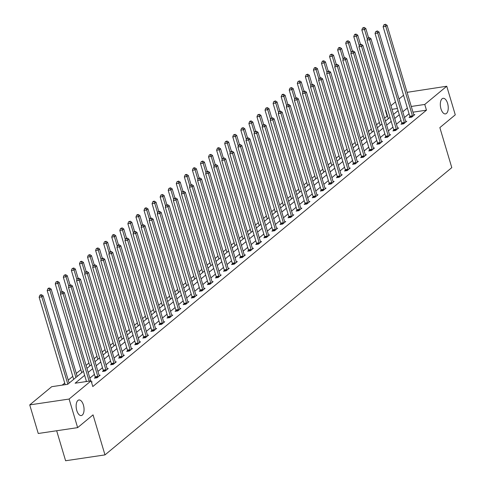 <?xml version="1.0" encoding="UTF-8"?>
<svg xmlns="http://www.w3.org/2000/svg" width="485" height="485" viewBox="0 0 485 485"><rect width="100%" height="100%" fill="white"/><g stroke="black" fill="none" stroke-linecap="round" stroke-linejoin="round"><path stroke-width="0.73" d="M440.974 108.852A7.881 3.831 -98.5 0 1 443.126 98.316A7.881 3.831 -98.5 0 1 447.594 103.372A7.881 3.831 -98.5 0 1 445.442 113.908A7.881 3.831 -98.5 0 1 440.974 108.852M76.788 410.51A7.881 3.831 -98.5 0 1 78.94 399.973A7.881 3.831 -98.5 0 1 83.408 405.03A7.881 3.831 -98.5 0 1 81.256 415.566A7.881 3.831 -98.5 0 1 76.788 410.51M56.66 430.753L65.602 460.75L104.978 454.9L451.79 167.628L439.859 127.603L455.269 114.836L446.746 86.245L424.763 104.451L411.274 106.457M104.978 454.9L93.047 414.869L77.636 427.637L38.254 433.487L29.73 404.896L51.713 386.69L67.676 384.32L83.432 371.267M387.491 115.963L384.569 118.11M379.355 122.432L376.499 124.797M371.286 129.113L368.436 131.477M363.223 135.794L360.367 138.158M355.153 142.481L352.298 144.845M347.084 149.162L344.229 151.526M339.015 155.843L336.166 158.207M330.952 162.523L328.096 164.888M322.883 169.21L320.027 171.575M314.813 175.891L311.958 178.256M306.744 182.572L303.895 184.937M298.681 189.259L295.826 191.623M290.612 195.94L287.757 198.304M282.543 202.621L279.687 204.985M274.474 209.302L271.618 211.666M266.41 215.989L263.555 218.353M258.341 222.67L255.486 225.034M250.272 229.35L247.417 231.715M242.203 236.037L239.347 238.402M234.14 242.718L231.284 245.083M226.071 249.399L223.215 251.763M218.001 256.08L215.146 258.444M209.932 262.767L207.077 265.131M201.869 269.448L199.014 271.812M193.8 276.129L190.944 278.493M185.731 282.816L182.875 285.18M177.662 289.496L174.806 291.861M169.592 296.177L166.743 298.542M161.529 302.858L158.674 305.223M153.46 309.545L150.605 311.91M145.391 316.226L142.535 318.59M137.322 322.907L134.472 325.271M129.259 329.594L126.403 331.958M121.189 336.275L118.334 338.639M113.12 342.956L110.265 345.32M105.051 349.637L102.196 352.001M96.988 356.323L94.132 358.688M88.919 363.004L86.063 365.369M80.85 369.685L76.303 373.45M72.78 376.372L68.233 380.137M64.717 383.053L62.201 385.132M387.091 116.024L385.387 110.307L385.72 110.028M390.934 105.712L395.481 101.947M398.997 99.031L403.544 95.266M407.067 92.344L446.746 86.245M84.645 375.329L75.126 383.211L91.089 380.84L92.799 386.557L426.467 110.174L412.978 112.174M409.055 113.745L404.508 117.509M400.986 120.425L396.439 124.19M392.923 127.112L388.376 130.877M384.854 133.793L380.307 137.558M376.784 140.474L372.237 144.239M368.715 147.155L364.168 150.926M360.652 153.842L356.105 157.607M352.583 160.523L348.036 164.288M344.514 167.204L339.967 170.969M336.445 173.891L331.898 177.655M328.381 180.572L323.834 184.336M320.312 187.252L315.765 191.017M312.243 193.933L307.696 197.704M304.174 200.62L299.627 204.385M296.105 207.301L291.564 211.066M288.041 213.982L283.495 217.747M279.972 220.663L275.425 224.434M271.903 227.35L267.356 231.115M263.834 234.031L259.293 237.795M255.771 240.712L251.224 244.482M247.702 247.398L243.155 251.163M239.632 254.079L235.086 257.844M231.563 260.76L227.016 264.525M223.5 267.441L218.953 271.212M215.431 274.128L210.884 277.893M207.362 280.809L202.815 284.574M199.293 287.49L194.746 291.261M191.229 294.177L186.683 297.942M183.16 300.858L178.613 304.622M175.091 307.538L170.544 311.303M167.022 314.219L162.475 317.99M158.959 320.906L154.412 324.671M150.89 327.587L146.343 331.352M142.82 334.268L138.273 338.039M134.751 340.955L130.204 344.72M126.688 347.636L122.141 351.401M118.619 354.317L114.072 358.082M110.55 360.998L106.003 364.768M102.48 367.685L97.934 371.449M94.411 374.365L89.87 378.13M86.348 381.046L85.615 381.653M91.544 382.35L92.114 381.877L91.429 381.98M95.254 377.469L94.417 378.161L97.079 377.766L100.183 375.196L99.098 375.354A1.231 0.6 81.5 0 0 99.261 375.748L99.346 375.887M103.323 370.782L102.487 371.48L105.148 371.086L108.246 368.515L107.167 368.673A1.231 0.6 81.5 0 0 107.33 369.061L107.409 369.206M111.392 364.102L110.55 364.793L113.211 364.399L116.315 361.828L115.236 361.992A1.231 0.6 81.5 0 0 115.4 362.38L115.478 362.525M119.455 357.421L118.619 358.112L121.28 357.718L124.384 355.147L123.305 355.311M127.525 350.74L126.688 351.431L129.35 351.037L132.453 348.466L131.368 348.624A1.231 0.6 81.5 0 0 131.532 349.018L131.617 349.158M135.594 344.053L134.757 344.75L137.419 344.35L140.517 341.779L139.438 341.943M143.663 337.372L142.826 338.063L145.482 337.669L148.586 335.099L147.507 335.262A1.231 0.6 81.5 0 0 147.67 335.65L147.749 335.796M151.726 330.691L150.89 331.382L153.551 330.988L156.655 328.418L155.576 328.575M159.795 324.004L158.959 324.701L161.62 324.307L164.724 321.737L163.645 321.894M167.865 317.323L167.028 318.021L169.689 317.62L172.793 315.05L171.708 315.214A1.231 0.6 81.5 0 0 171.872 315.602L171.951 315.747M175.934 310.642L175.097 311.334L177.752 310.94L180.856 308.369L179.777 308.533A1.231 0.6 81.5 0 0 179.941 308.921L180.02 309.06M183.997 303.962L183.16 304.653L185.822 304.259L188.926 301.688L187.847 301.846A1.231 0.6 81.5 0 0 188.01 302.24L188.089 302.379M192.066 297.275L191.229 297.972L193.891 297.572L196.995 295.001L195.916 295.165A1.231 0.6 81.5 0 0 196.073 295.553L196.158 295.698M200.135 290.594L199.299 291.285L201.96 290.891L205.064 288.32L203.979 288.484A1.231 0.6 81.5 0 0 204.143 288.872L204.221 289.018M208.204 283.913L207.368 284.604L210.023 284.21L213.127 281.639L212.048 281.797A1.231 0.6 81.5 0 0 212.212 282.191L212.291 282.331M216.268 277.226L215.431 277.923L218.092 277.529L221.196 274.959L220.117 275.116A1.231 0.6 81.5 0 0 220.281 275.504L220.36 275.65M224.337 270.545L223.5 271.242L226.162 270.842L229.266 268.272L228.186 268.435M232.406 263.864L231.569 264.555L234.231 264.161L237.335 261.591L236.25 261.754A1.231 0.6 81.5 0 0 236.413 262.142L236.498 262.282M240.475 257.183L239.638 257.875L242.3 257.48L245.398 254.91L244.319 255.068M248.538 250.496L247.702 251.194L250.363 250.793L253.467 248.223L252.388 248.387A1.231 0.6 81.5 0 0 252.552 248.775L252.63 248.92M256.607 243.816L255.771 244.507L258.432 244.113L261.536 241.542L260.457 241.706A1.231 0.6 81.5 0 0 260.621 242.094L260.7 242.239M264.677 237.135L263.84 237.826L266.501 237.432L269.605 234.861L268.52 235.019A1.231 0.6 81.5 0 0 268.684 235.413L268.769 235.552M272.746 230.448L271.909 231.145L274.571 230.751L277.669 228.18L276.589 228.338A1.231 0.6 81.5 0 0 276.753 228.726L276.832 228.871M280.815 223.767L279.972 224.464L282.634 224.064L285.738 221.493L284.659 221.657A1.231 0.6 81.5 0 0 284.822 222.045L284.901 222.191M288.878 217.086L288.041 217.777L290.703 217.383L293.807 214.813L292.728 214.976A1.231 0.6 81.5 0 0 292.892 215.364L292.97 215.504M296.947 210.405L296.111 211.096L298.772 210.702L301.876 208.132L300.791 208.289A1.231 0.6 81.5 0 0 300.955 208.683L301.039 208.823M305.017 203.718L304.18 204.415L306.841 204.015L309.939 201.445L308.86 201.608A1.231 0.6 81.5 0 0 309.024 201.996L309.103 202.142M313.086 197.037L312.249 197.728L314.904 197.334L318.008 194.764L316.929 194.928M321.149 190.356L320.312 191.048L322.974 190.654L326.078 188.083L324.998 188.241M329.218 183.669L328.381 184.367L331.043 183.973L334.147 181.402L333.062 181.56M337.287 176.989L336.451 177.686L339.112 177.286L342.216 174.715L341.131 174.879A1.231 0.6 81.5 0 0 341.294 175.267L341.373 175.412M345.356 170.308L344.52 170.999L347.175 170.605L350.279 168.034L349.2 168.198A1.231 0.6 81.5 0 0 349.364 168.586L349.442 168.725M353.419 163.627L352.583 164.318L355.244 163.924L358.348 161.353L357.269 161.511A1.231 0.6 81.5 0 0 357.433 161.905L357.512 162.045M361.489 156.94L360.652 157.637L363.313 157.237L366.417 154.666L365.338 154.83A1.231 0.6 81.5 0 0 365.496 155.218L365.581 155.364M369.558 150.259L368.721 150.95L371.383 150.556L374.487 147.986L373.401 148.149A1.231 0.6 81.5 0 0 373.565 148.537L373.644 148.683M377.627 143.578L376.79 144.269L379.446 143.875L382.55 141.305L381.471 141.462A1.231 0.6 81.5 0 0 381.634 141.856L381.713 141.996M385.69 136.891L384.854 137.588L387.515 137.194L390.619 134.624L389.54 134.781A1.231 0.6 81.5 0 0 389.704 135.176L389.782 135.315M393.759 130.21L392.923 130.908L395.584 130.507L398.688 127.937L397.609 128.101A1.231 0.6 81.5 0 0 397.767 128.489L397.852 128.634M401.829 123.529L400.992 124.221L403.653 123.827L406.757 121.256L405.672 121.42M409.898 116.849L409.061 117.54L411.723 117.146L414.82 114.575L413.741 114.733A1.231 0.6 81.5 0 0 413.905 115.127L413.984 115.266M77.636 427.637L69.112 399.046L29.73 404.896M426.467 110.174L424.763 104.451M91.089 380.84L69.112 399.046M407.351 108.028L402.805 111.792M399.282 114.709L394.735 118.473M391.213 121.389L386.672 125.154M383.15 128.076L378.603 131.841M375.081 134.757L370.534 138.522M367.012 141.438L362.465 145.203M358.942 148.119L354.396 151.89M350.879 154.806L346.332 158.571M342.81 161.487L338.263 165.252M334.741 168.168L330.194 171.933M326.672 174.855L322.125 178.619M318.609 181.535L314.062 185.3M310.539 188.216L305.993 191.981M302.47 194.897L297.923 198.668M294.401 201.584L289.854 205.349M286.338 208.265L281.791 212.03M278.269 214.946L273.722 218.711M270.2 221.633L265.653 225.398M262.13 228.314L257.583 232.079M254.067 234.995L249.52 238.759M245.998 241.675L241.451 245.446M237.929 248.362L233.382 252.127M229.86 255.043L225.313 258.808M221.79 261.724L217.25 265.489M213.727 268.411L209.18 272.176M205.658 275.092L201.111 278.857M197.589 281.773L193.042 285.538M189.52 288.454L184.973 292.225M181.457 295.141L176.91 298.906M173.387 301.822L168.841 305.586M165.318 308.502L160.771 312.267M157.249 315.189L152.702 318.954M149.186 321.87L144.639 325.635M141.117 328.551L136.57 332.316M133.048 335.232L128.501 339.003M124.978 341.919L120.432 345.684M116.915 348.6L112.368 352.365M108.846 355.281L104.299 359.046M100.777 361.968L96.23 365.732M92.708 368.649L88.161 372.413M397.439 108.513L392.007 109.319M385.787 110.247L385.387 110.307M86.954 368.351L91.501 364.587M95.018 361.671L99.564 357.906M103.087 354.99L107.634 351.219M111.156 348.303L115.703 344.538M119.225 341.622L123.772 337.857M127.288 334.941L131.835 331.176M135.357 328.254L139.904 324.489M143.427 321.573L147.974 317.808M151.496 314.892L156.043 311.127M159.565 308.211L164.106 304.441M167.628 301.524L172.175 297.76M175.697 294.844L180.244 291.079M183.766 288.163L188.313 284.398M191.836 281.476L196.376 277.711M199.899 274.795L204.446 271.03M207.968 268.114L212.515 264.349M216.037 261.433L220.584 257.662M224.106 254.746L228.653 250.981M232.169 248.065L236.716 244.301M240.239 241.385L244.786 237.62M248.308 234.698L252.855 230.933M256.377 228.017L260.924 224.252M264.44 221.336L268.987 217.571M272.509 214.655L277.056 210.884M280.579 207.968L285.125 204.203M288.648 201.287L293.195 197.522M296.711 194.606L301.258 190.841M304.78 187.919L309.327 184.154M312.849 181.238L317.396 177.474M320.918 174.558L325.465 170.793M328.988 167.877L333.528 164.106M337.051 161.19L341.598 157.425M345.12 154.509L349.667 150.744M353.189 147.828L357.736 144.063M361.258 141.147L365.799 137.376M369.321 134.46L373.868 130.695M377.391 127.779L381.938 124.014M385.46 121.098L390.007 117.328M393.529 114.411L398.076 110.647M89.149 381.125L63.074 293.674L64.372 292.6L90.695 380.901M86.488 381.525L60.419 294.068L63.074 293.674L62.225 291.982L62.741 291.552L61.158 292.14L62.225 291.982M61.158 292.14L60.419 294.068M64.372 292.6L62.741 291.552M69.125 383.12L43.086 295.765L41.789 296.838L39.127 297.232L65.202 384.684M40.94 295.147L41.455 294.716L40.388 294.874L39.873 295.304L40.94 295.147L41.789 296.838L67.833 384.193M41.455 294.716L43.086 295.765M39.127 297.232L39.873 295.304M97.915 377.069L97.897 376.881A1.231 0.6 81.5 0 0 97.806 376.421L71.143 286.987L72.435 285.92L99.098 375.348M95.309 378.027L95.236 377.275A1.231 0.6 81.5 0 0 95.145 376.815L68.482 287.387L71.143 286.987L70.289 285.301L70.81 284.871L69.228 285.459L70.289 285.301M69.228 285.459L68.482 287.387M72.435 285.92L70.81 284.871M105.985 370.388L105.96 370.194A1.231 0.6 81.5 0 0 105.875 369.74L79.213 280.306L80.504 279.233L107.167 368.667M103.378 371.346L103.305 370.595A1.231 0.6 81.5 0 0 103.214 370.134L76.551 280.7L79.213 280.306L78.358 278.614L78.873 278.19L77.297 278.778L78.358 278.614M77.297 278.778L76.551 280.7M80.504 279.233L78.873 278.19M77.194 376.439L51.149 289.084L49.858 290.151L47.197 290.551L73.671 379.355M49.003 288.466L49.525 288.035L48.458 288.193L47.942 288.623L49.003 288.466L49.858 290.151L75.902 377.506M49.525 288.035L51.149 289.084M47.197 290.551L47.942 288.623M61.983 291.667L59.218 282.397L57.927 283.47L55.266 283.864L81.741 372.668M57.072 281.779L57.588 281.355L56.011 281.937L57.072 281.779L57.927 283.47L60.795 293.085M57.588 281.355L59.218 282.397M55.266 283.864L56.011 281.937M114.048 363.708L114.03 363.514A1.231 0.6 81.5 0 0 113.939 363.059L87.282 273.625L88.573 272.552L115.236 361.986M111.447 364.665L111.368 363.908A1.231 0.6 81.5 0 0 111.283 363.453L84.62 274.019L87.282 273.625L86.427 271.933L86.942 271.509L85.36 272.091L86.427 271.933M85.36 272.091L84.62 274.019M88.573 272.552L86.942 271.509M122.117 357.027L122.099 356.833A1.231 0.6 81.5 0 0 122.008 356.372L95.345 266.944L96.642 265.871L123.299 355.305A1.231 0.6 81.5 0 0 123.469 355.699L123.548 355.838M119.516 357.978L119.437 357.227A1.231 0.6 81.5 0 0 119.346 356.766L92.69 267.338L95.345 266.944L94.496 265.253L95.011 264.822L93.429 265.41L94.496 265.253M93.429 265.41L92.69 267.338M96.642 265.871L95.011 264.822M130.186 350.34L130.168 350.146A1.231 0.6 81.5 0 0 130.077 349.691L103.414 260.257L104.711 259.19L131.368 348.618M127.579 351.298L127.506 350.546A1.231 0.6 81.5 0 0 127.416 350.085L100.753 260.657L103.414 260.257L102.559 258.572L103.081 258.141L101.498 258.729L102.559 258.572M101.498 258.729L100.753 260.657M104.711 259.19L103.081 258.141M70.052 284.986L67.288 275.716L65.996 276.789L63.335 277.184L89.81 365.987M65.142 275.098L65.657 274.668L64.075 275.256L65.142 275.098L65.996 276.789L68.864 286.405M65.657 274.668L67.288 275.716M63.335 277.184L64.075 275.256M78.115 278.299L75.357 269.036L74.059 270.103L71.404 270.503L97.873 359.306M73.211 268.417L73.726 267.987L72.144 268.575L73.211 268.417L74.059 270.103L76.927 279.724M73.726 267.987L75.357 269.036M71.404 270.503L72.144 268.575M86.184 271.618L83.42 262.349L82.129 263.422L79.467 263.816L105.942 352.625M81.274 261.73L81.795 261.306L80.728 261.463L80.213 261.894L81.274 261.73L82.129 263.422L84.996 273.043M81.795 261.306L83.42 262.349M79.467 263.816L80.213 261.894M94.254 264.937L91.489 255.668L90.198 256.741L87.536 257.135L114.011 345.938M89.343 255.049L89.858 254.625L88.282 255.207L89.343 255.049L90.198 256.741L93.065 266.356M89.858 254.625L91.489 255.668M87.536 257.135L88.282 255.207M102.323 258.256L99.558 248.987L98.267 250.06L95.606 250.454L122.081 339.257M97.412 248.368L97.928 247.938L96.345 248.526L97.412 248.368L98.267 250.06L101.135 259.675M97.928 247.938L99.558 248.987M95.606 250.454L96.345 248.526M110.386 251.569L107.628 242.306L106.33 243.373L103.675 243.773L130.144 332.577M105.481 241.688L105.997 241.257L104.414 241.845L105.481 241.688L106.33 243.373L109.198 252.994M105.997 241.257L107.628 242.306M103.675 243.773L104.414 241.845M118.455 244.889L115.691 235.619L114.399 236.692L111.738 237.086L138.213 325.89M113.545 235.001L114.066 234.576L112.999 234.734L112.484 235.158L113.545 235.001L114.399 236.692L117.267 246.307M114.066 234.576L115.691 235.619M111.738 237.086L112.484 235.158M126.524 238.208L123.76 228.938L122.469 230.011L119.807 230.405L146.282 319.209M121.614 228.32L122.129 227.889L120.553 228.477L121.614 228.32L122.469 230.011L125.336 239.626M122.129 227.889L123.76 228.938M119.807 230.405L120.553 228.477M134.594 231.521L131.829 222.257L130.538 223.324L127.876 223.724L154.351 312.528M129.683 221.639L130.198 221.208L128.616 221.797L129.683 221.639L130.538 223.324L133.405 232.945M130.198 221.208L131.829 222.257M127.876 223.724L128.616 221.797M142.657 224.84L139.898 215.57L138.601 216.643L135.945 217.037L162.414 305.847M137.752 214.952L138.267 214.528L137.2 214.685L136.685 215.116L137.752 214.952L138.601 216.643L141.468 226.265M138.267 214.528L139.898 215.57M135.945 217.037L136.685 215.116M150.726 218.159L147.967 208.889L146.67 209.963L144.009 210.357L170.484 299.16M145.815 208.271L146.337 207.847L145.27 208.004L144.754 208.429L145.815 208.271L146.67 209.963L149.538 219.578M146.337 207.847L147.967 208.889M144.009 210.357L144.754 208.429M158.795 211.478L156.031 202.209L154.739 203.282L152.078 203.676L178.553 292.479M153.884 201.59L154.406 201.16L153.339 201.317L152.823 201.748L153.884 201.59L154.739 203.282L157.607 212.897M154.406 201.16L156.031 202.209M152.078 203.676L152.823 201.748M166.864 204.791L164.1 195.528L162.808 196.595L160.147 196.995L186.622 285.798M161.954 194.909L162.469 194.479L160.887 195.067L161.954 194.909L162.808 196.595L165.676 206.216M162.469 194.479L164.1 195.528M160.147 196.995L160.887 195.067M174.933 198.11L172.169 188.841L170.878 189.914L168.216 190.308L194.685 279.111M170.023 188.222L170.538 187.798L168.956 188.38L170.023 188.222L170.878 189.914L173.739 199.529M170.538 187.798L172.169 188.841M168.216 190.308L168.956 188.38M182.997 191.429L180.238 182.16L178.941 183.233L176.279 183.627L202.754 272.431M178.092 181.542L178.607 181.111L177.025 181.699L178.092 181.542L178.941 183.233L181.808 192.848M178.607 181.111L180.238 182.16M176.279 183.627L177.025 181.699M191.066 184.743L188.301 175.479L187.01 176.546L184.348 176.946L210.823 265.75M186.155 174.861L186.677 174.43L185.609 174.588L185.094 175.018L186.155 174.861L187.01 176.546L189.877 186.167M186.677 174.43L188.301 175.479M184.348 176.946L185.094 175.018M199.135 178.062L196.37 168.798L195.079 169.865L192.418 170.259L218.893 259.069M194.224 168.174L194.74 167.749L193.679 167.907L193.157 168.337L194.224 168.174L195.079 169.865L197.947 179.486M194.74 167.749L196.37 168.798M192.418 170.259L193.157 168.337M207.204 171.381L204.44 162.111L203.148 163.184L200.487 163.578L226.962 252.382M202.293 161.493L202.809 161.069L201.226 161.65L202.293 161.493L203.148 163.184L206.016 172.799M202.809 161.069L204.44 162.111M200.487 163.578L201.226 161.65M215.267 164.7L212.509 155.43L211.211 156.503L208.55 156.898L235.025 245.701M210.363 154.812L210.878 154.382L209.296 154.97L210.363 154.812L211.211 156.503L214.079 166.119M210.878 154.382L212.509 155.43M208.55 156.898L209.296 154.97M138.255 343.659L138.237 343.465A1.231 0.6 81.5 0 0 138.146 343.01L111.483 253.576L112.775 252.503L139.438 341.937A1.231 0.6 81.5 0 0 139.601 342.331L139.68 342.477M135.648 344.617L135.576 343.859A1.231 0.6 81.5 0 0 135.485 343.404L108.822 253.97L111.483 253.576L110.628 251.885L111.15 251.46L109.568 252.042L110.628 251.885M109.568 252.042L108.822 253.97M112.775 252.503L111.15 251.46M146.318 336.978L146.3 336.784A1.231 0.6 81.5 0 0 146.209 336.323L119.552 246.895L120.844 245.822L147.507 335.256M143.718 337.93L143.639 337.178A1.231 0.6 81.5 0 0 143.554 336.723L116.891 247.289L119.552 246.895L118.698 245.204L119.213 244.773L117.631 245.362L118.698 245.204M117.631 245.362L116.891 247.289M120.844 245.822L119.213 244.773M154.388 330.291L154.369 330.103A1.231 0.6 81.5 0 0 154.278 329.642L127.622 240.208L128.913 239.141L155.57 328.569A1.231 0.6 81.5 0 0 155.74 328.969L155.818 329.109M151.787 331.249L151.708 330.497A1.231 0.6 81.5 0 0 151.617 330.036L124.96 240.608L127.622 240.208L126.767 238.523L127.282 238.093L125.7 238.681L126.767 238.523M125.7 238.681L124.96 240.608M128.913 239.141L127.282 238.093M162.457 323.61L162.439 323.416A1.231 0.6 81.5 0 0 162.348 322.962L135.685 233.527L136.982 232.454L163.639 321.888A1.231 0.6 81.5 0 0 163.803 322.282L163.888 322.428M159.85 324.568L159.777 323.816A1.231 0.6 81.5 0 0 159.686 323.356L133.023 233.922L135.685 233.527L134.836 231.836L135.351 231.412L133.769 232L134.836 231.836M133.769 232L133.023 233.922M136.982 232.454L135.351 231.412M170.526 316.929L170.508 316.735A1.231 0.6 81.5 0 0 170.417 316.281L143.754 226.847L145.045 225.774L171.708 315.208M167.919 317.887L167.846 317.129A1.231 0.6 81.5 0 0 167.755 316.675L141.093 227.241L143.754 226.847L142.899 225.155L143.421 224.731L141.838 225.313L142.899 225.155M141.838 225.313L141.093 227.241M145.045 225.774L143.421 224.731M178.595 310.248L178.571 310.054A1.231 0.6 81.5 0 0 178.48 309.594L151.823 220.166L153.114 219.093L179.777 308.527M175.988 311.2L175.91 310.449A1.231 0.6 81.5 0 0 175.825 309.988L149.162 220.56L151.823 220.166L150.968 218.474L151.484 218.044L149.901 218.632L150.968 218.474M149.901 218.632L149.162 220.56M153.114 219.093L151.484 218.044M186.658 303.561L186.64 303.367A1.231 0.6 81.5 0 0 186.549 302.913L159.892 213.479L161.184 212.412L187.847 301.84M184.058 304.519L183.979 303.768A1.231 0.6 81.5 0 0 183.888 303.307L157.231 213.879L159.892 213.479L159.038 211.793L159.553 211.363L157.971 211.951L159.038 211.793M157.971 211.951L157.231 213.879M161.184 212.412L159.553 211.363M194.727 296.881L194.709 296.687A1.231 0.6 81.5 0 0 194.618 296.232L167.956 206.798L169.253 205.725L195.91 295.159M192.121 297.838L192.048 297.081A1.231 0.6 81.5 0 0 191.957 296.626L165.294 207.192L167.956 206.798L167.107 205.106L167.622 204.682L166.04 205.264L167.107 205.106M166.04 205.264L165.294 207.192M169.253 205.725L167.622 204.682M202.797 290.2L202.779 290.006A1.231 0.6 81.5 0 0 202.688 289.545L176.025 200.117L177.316 199.044L203.979 288.478M200.19 291.152L200.117 290.4A1.231 0.6 81.5 0 0 200.026 289.945L173.363 200.511L176.025 200.117L175.17 198.426L175.691 197.995L174.109 198.583L175.17 198.426M174.109 198.583L173.363 200.511M177.316 199.044L175.691 197.995M210.866 283.513L210.842 283.325A1.231 0.6 81.5 0 0 210.757 282.864L184.094 193.43L185.385 192.363L212.048 281.791M208.259 284.471L208.18 283.719A1.231 0.6 81.5 0 0 208.095 283.258L181.432 193.83L184.094 193.43L183.239 191.745L183.754 191.314L182.178 191.902L183.239 191.745M182.178 191.902L181.432 193.83M185.385 192.363L183.754 191.314M218.929 276.832L218.911 276.638A1.231 0.6 81.5 0 0 218.82 276.183L192.163 186.749L193.454 185.676L220.117 275.11M216.328 277.79L216.249 277.038A1.231 0.6 81.5 0 0 216.158 276.577L189.502 187.143L192.163 186.749L191.308 185.058L191.824 184.633L190.241 185.221L191.308 185.058M190.241 185.221L189.502 187.143M193.454 185.676L191.824 184.633M226.998 270.151L226.98 269.957A1.231 0.6 81.5 0 0 226.889 269.502L200.226 180.068L201.524 178.995L228.18 268.429A1.231 0.6 81.5 0 0 228.344 268.823L228.429 268.969M224.397 271.109L224.319 270.351A1.231 0.6 81.5 0 0 224.228 269.896L197.571 180.462L200.226 180.068L199.377 178.377L199.893 177.953L198.31 178.535L199.377 178.377M198.31 178.535L197.571 180.462M201.524 178.995L199.893 177.953M235.067 263.47L235.049 263.276A1.231 0.6 81.5 0 0 234.958 262.815L208.295 173.387L209.587 172.314L236.25 261.748M232.46 264.422L232.388 263.67A1.231 0.6 81.5 0 0 232.297 263.209L205.634 173.782L208.295 173.387L207.441 171.696L207.962 171.266L206.38 171.854L207.441 171.696M206.38 171.854L205.634 173.782M209.587 172.314L207.962 171.266M243.137 256.783L243.112 256.589A1.231 0.6 81.5 0 0 243.027 256.135L216.365 166.701L217.656 165.634L244.319 255.061A1.231 0.6 81.5 0 0 244.482 255.462L244.561 255.601M240.53 257.741L240.457 256.989A1.231 0.6 81.5 0 0 240.366 256.529L213.703 167.101L216.365 166.701L215.51 165.015L216.025 164.585L214.449 165.173L215.51 165.015M214.449 165.173L213.703 167.101M217.656 165.634L216.025 164.585M251.2 250.102L251.181 249.908A1.231 0.6 81.5 0 0 251.091 249.454L224.434 160.02L225.725 158.947L252.388 248.381M248.599 251.06L248.52 250.302A1.231 0.6 81.5 0 0 248.429 249.848L221.772 160.414L224.434 160.02L223.579 158.328L224.094 157.904L222.512 158.486L223.579 158.328M222.512 158.486L221.772 160.414M225.725 158.947L224.094 157.904M259.269 243.421L259.251 243.227A1.231 0.6 81.5 0 0 259.16 242.767L232.497 153.339L233.794 152.266L260.451 241.7M256.668 244.373L256.589 243.622A1.231 0.6 81.5 0 0 256.498 243.167L229.841 153.733L232.497 153.339L231.648 151.647L232.163 151.217L230.581 151.805L231.648 151.647M230.581 151.805L229.841 153.733M233.794 152.266L232.163 151.217M267.338 236.735L267.32 236.547A1.231 0.6 81.5 0 0 267.229 236.086L240.566 146.652L241.857 145.585L268.52 235.013M264.731 237.692L264.658 236.941A1.231 0.6 81.5 0 0 264.567 236.48L237.905 147.052L240.566 146.652L239.711 144.966L240.233 144.536L238.65 145.124L239.711 144.966M238.65 145.124L237.905 147.052M241.857 145.585L240.233 144.536M275.407 230.054L275.383 229.86A1.231 0.6 81.5 0 0 275.298 229.405L248.635 139.971L249.927 138.904L276.589 228.332M272.8 231.012L272.728 230.26A1.231 0.6 81.5 0 0 272.637 229.799L245.974 140.365L248.635 139.971L247.78 138.28L248.296 137.855L246.719 138.443L247.78 138.28M246.719 138.443L245.974 140.365M249.927 138.904L248.296 137.855M283.47 223.373L283.452 223.179A1.231 0.6 81.5 0 0 283.361 222.724L256.704 133.29L257.996 132.217L284.659 221.651M280.87 224.331L280.791 223.573A1.231 0.6 81.5 0 0 280.7 223.118L254.043 133.684L256.704 133.29L255.85 131.599L256.365 131.174L254.783 131.756L255.85 131.599M254.783 131.756L254.043 133.684M257.996 132.217L256.365 131.174M291.54 216.692L291.521 216.498A1.231 0.6 81.5 0 0 291.43 216.037L264.768 126.609L266.065 125.536L292.722 214.97M288.939 217.644L288.86 216.892A1.231 0.6 81.5 0 0 288.769 216.431L262.112 127.003L264.768 126.609L263.919 124.918L264.434 124.487L262.852 125.075L263.919 124.918M262.852 125.075L262.112 127.003M266.065 125.536L264.434 124.487M299.609 210.005L299.591 209.817A1.231 0.6 81.5 0 0 299.5 209.356L272.837 119.922L274.134 118.855L300.791 208.283M297.002 210.963L296.929 210.211A1.231 0.6 81.5 0 0 296.838 209.75L270.175 120.322L272.837 119.922L271.982 118.237L272.503 117.806L270.921 118.395L271.982 118.237M270.921 118.395L270.175 120.322M274.134 118.855L272.503 117.806M307.678 203.324L307.654 203.13A1.231 0.6 81.5 0 0 307.569 202.675L280.906 113.241L282.197 112.168L308.86 201.602M305.071 204.282L304.998 203.524A1.231 0.6 81.5 0 0 304.907 203.069L278.244 113.635L280.906 113.241L280.051 111.55L280.572 111.126L278.99 111.708L280.051 111.55M278.99 111.708L278.244 113.635M282.197 112.168L280.572 111.126M315.741 196.643L315.723 196.449A1.231 0.6 81.5 0 0 315.632 195.988L288.975 106.561L290.266 105.487L316.929 194.921A1.231 0.6 81.5 0 0 317.093 195.316L317.172 195.461M313.14 197.595L313.061 196.843A1.231 0.6 81.5 0 0 312.977 196.389L286.314 106.955L288.975 106.561L288.12 104.869L288.636 104.439L287.053 105.027L288.12 104.869M287.053 105.027L286.314 106.955M290.266 105.487L288.636 104.439M323.81 189.956L323.792 189.768A1.231 0.6 81.5 0 0 323.701 189.308L297.044 99.874L298.336 98.807L324.992 188.235A1.231 0.6 81.5 0 0 325.162 188.635L325.241 188.774M321.209 190.914L321.131 190.162A1.231 0.6 81.5 0 0 321.04 189.702L294.383 100.274L297.044 99.874L296.189 98.188L296.705 97.758L295.123 98.346L296.189 98.188M295.123 98.346L294.383 100.274M298.336 98.807L296.705 97.758M331.879 183.275L331.861 183.081A1.231 0.6 81.5 0 0 331.77 182.627L305.107 93.193L306.405 92.126L333.062 181.554A1.231 0.6 81.5 0 0 333.225 181.954L333.31 182.093M329.273 184.233L329.2 183.482A1.231 0.6 81.5 0 0 329.109 183.021L302.446 93.587L305.107 93.193L304.253 91.507L304.774 91.077L303.192 91.665L304.253 91.507M303.192 91.665L302.446 93.587M306.405 92.126L304.774 91.077M339.949 176.595L339.93 176.401A1.231 0.6 81.5 0 0 339.839 175.946L313.177 86.512L314.468 85.439L341.131 174.873M337.342 177.552L337.269 176.795A1.231 0.6 81.5 0 0 337.178 176.34L310.515 86.906L313.177 86.512L312.322 84.82L312.843 84.396L311.261 84.978L312.322 84.82M311.261 84.978L310.515 86.906M314.468 85.439L312.843 84.396M348.018 169.914L347.994 169.72A1.231 0.6 81.5 0 0 347.903 169.259L321.246 79.831L322.537 78.758L349.2 168.192M345.411 170.865L345.332 170.114A1.231 0.6 81.5 0 0 345.247 169.659L318.584 80.225L321.246 79.831L320.391 78.14L320.906 77.709L319.324 78.297L320.391 78.14M319.324 78.297L318.584 80.225M322.537 78.758L320.906 77.709M356.081 163.227L356.063 163.039A1.231 0.6 81.5 0 0 355.972 162.578L329.315 73.144L330.606 72.077L357.269 161.505M353.48 164.185L353.401 163.433A1.231 0.6 81.5 0 0 353.31 162.972L326.654 73.544L329.315 73.144L328.46 71.459L328.975 71.028L327.393 71.616L328.46 71.459M327.393 71.616L326.654 73.544M330.606 72.077L328.975 71.028M364.15 156.546L364.132 156.352A1.231 0.6 81.5 0 0 364.041 155.897L337.378 66.463L338.675 65.39L365.332 154.824M361.543 157.504L361.47 156.746A1.231 0.6 81.5 0 0 361.38 156.291L334.717 66.857L337.378 66.463L336.529 64.772L337.045 64.347L335.462 64.929L336.529 64.772M335.462 64.929L334.717 66.857M338.675 65.39L337.045 64.347M372.219 149.865L372.201 149.671A1.231 0.6 81.5 0 0 372.11 149.21L345.447 59.782L346.739 58.709L373.401 148.143M369.612 150.817L369.54 150.065A1.231 0.6 81.5 0 0 369.449 149.61L342.786 60.176L345.447 59.782L344.592 58.091L345.114 57.66L343.532 58.248L344.592 58.091M343.532 58.248L342.786 60.176M346.739 58.709L345.114 57.66M380.288 143.184L380.264 142.99A1.231 0.6 81.5 0 0 380.179 142.529L353.516 53.095L354.808 52.028L381.471 141.456M377.682 144.136L377.603 143.384A1.231 0.6 81.5 0 0 377.518 142.923L350.855 53.495L353.516 53.095L352.662 51.41L353.177 50.98L351.601 51.568L352.662 51.41M351.601 51.568L350.855 53.495M354.808 52.028L353.177 50.98M388.352 136.497L388.333 136.303A1.231 0.6 81.5 0 0 388.242 135.849L361.586 46.414L362.877 45.347L389.54 134.775M385.751 137.455L385.672 136.703A1.231 0.6 81.5 0 0 385.581 136.243L358.924 46.809L361.586 46.414L360.731 44.729L361.246 44.299L359.664 44.887L360.731 44.729M359.664 44.887L358.924 46.809M362.877 45.347L361.246 44.299M223.336 158.013L220.572 148.749L219.281 149.816L216.619 150.217L243.094 239.02M218.426 148.131L218.947 147.701L217.88 147.858L217.365 148.289L218.426 148.131L219.281 149.816L222.148 159.438M218.947 147.701L220.572 148.749M216.619 150.217L217.365 148.289M231.406 151.332L228.641 142.063L227.35 143.136L224.688 143.53L251.163 232.333M226.495 141.444L227.01 141.02L225.434 141.602L226.495 141.444L227.35 143.136L230.217 152.751M227.01 141.02L228.641 142.063M224.688 143.53L225.434 141.602M239.475 144.651L236.71 135.382L235.419 136.455L232.758 136.849L259.233 225.652M234.564 134.763L235.079 134.333L233.497 134.921L234.564 134.763L235.419 136.455L238.287 146.07M235.079 134.333L236.71 135.382M232.758 136.849L233.497 134.921M247.538 137.964L244.779 128.701L243.482 129.768L240.827 130.168L267.296 218.971M242.633 128.082L243.149 127.652L241.566 128.24L242.633 128.082L243.482 129.768L246.35 139.389M243.149 127.652L244.779 128.701M240.827 130.168L241.566 128.24M255.607 131.283L252.843 122.02L251.551 123.087L248.89 123.481L275.365 212.291M250.696 121.402L251.218 120.971L250.151 121.129L249.636 121.559L250.696 121.402L251.551 123.087L254.419 132.708M251.218 120.971L252.843 122.02M248.89 123.481L249.636 121.559M263.676 124.603L260.912 115.333L259.62 116.406L256.959 116.8L283.434 205.604M258.766 114.715L259.281 114.29L257.705 114.872L258.766 114.715L259.62 116.406L262.488 126.021M259.281 114.29L260.912 115.333M256.959 116.8L257.705 114.872M271.745 117.922L268.981 108.652L267.69 109.725L265.028 110.119L291.503 198.923M266.835 108.034L267.35 107.603L265.768 108.191L266.835 108.034L267.69 109.725L270.557 119.34M267.35 107.603L268.981 108.652M265.028 110.119L265.768 108.191M279.809 111.235L277.05 101.971L275.753 103.038L273.097 103.438L299.566 192.242M274.904 101.353L275.419 100.922L273.837 101.51L274.904 101.353L275.753 103.038L278.62 112.659M275.419 100.922L277.05 101.971M273.097 103.438L273.837 101.51M287.878 104.554L285.113 95.284L283.822 96.357L281.161 96.751L307.635 185.555M282.967 94.666L283.489 94.242L282.422 94.399L281.906 94.824L282.967 94.666L283.822 96.357L286.69 105.972M283.489 94.242L285.113 95.284M281.161 96.751L281.906 94.824M295.947 97.873L293.183 88.603L291.891 89.676L289.23 90.071L315.705 178.874M291.036 87.985L291.552 87.555L289.975 88.143L291.036 87.985L291.891 89.676L294.759 99.292M291.552 87.555L293.183 88.603M289.23 90.071L289.975 88.143M304.016 91.186L301.252 81.923L299.96 82.99L297.299 83.39L323.774 172.193M299.106 81.304L299.621 80.874L298.039 81.462L299.106 81.304L299.96 82.99L302.828 92.611M299.621 80.874L301.252 81.923M297.299 83.39L298.039 81.462M312.079 84.505L309.321 75.242L308.023 76.309L305.368 76.703L331.837 165.512M307.175 74.623L307.69 74.193L306.108 74.781L307.175 74.623L308.023 76.309L310.891 85.93M307.69 74.193L309.321 75.242M305.368 76.703L306.108 74.781M320.149 77.824L317.39 68.555L316.093 69.628L313.431 70.022L339.906 158.825M315.238 67.936L315.759 67.512L314.692 67.67L314.177 68.094L315.238 67.936L316.093 69.628L318.96 79.243M315.759 67.512L317.39 68.555M313.431 70.022L314.177 68.094M328.218 71.143L325.453 61.874L324.162 62.947L321.5 63.341L347.975 152.144M323.307 61.255L323.828 60.825L322.761 60.983L322.246 61.413L323.307 61.255L324.162 62.947L327.029 72.562M323.828 60.825L325.453 61.874M321.5 63.341L322.246 61.413M336.287 64.456L333.522 55.193L332.231 56.26L329.57 56.66L356.045 145.464M331.376 54.575L331.892 54.144L330.309 54.732L331.376 54.575L332.231 56.26L335.099 65.881M331.892 54.144L333.522 55.193M329.57 56.66L330.309 54.732M344.35 57.776L341.592 48.506L340.3 49.579L337.639 49.973L364.108 138.777M339.445 47.888L339.961 47.463L338.894 47.621L338.378 48.045L339.445 47.888L340.3 49.579L343.162 59.194M339.961 47.463L341.592 48.506M337.639 49.973L338.378 48.045M396.421 129.816L396.403 129.622A1.231 0.6 81.5 0 0 396.312 129.168L369.649 39.734L370.946 38.661L397.603 128.095M393.82 130.774L393.741 130.016A1.231 0.6 81.5 0 0 393.65 129.562L366.987 40.128L369.649 39.734L368.8 38.042L369.315 37.618L367.733 38.2L368.8 38.042M367.733 38.2L366.987 40.128M370.946 38.661L369.315 37.618M352.419 51.095L349.661 41.825L348.363 42.898L345.702 43.292L372.177 132.096M347.509 41.207L348.03 40.776L346.448 41.364L347.509 41.207L348.363 42.898L351.231 52.513M348.03 40.776L349.661 41.825M345.702 43.292L346.448 41.364M404.49 123.135L404.472 122.941A1.231 0.6 81.5 0 0 404.381 122.481L377.718 33.053L379.009 31.98L405.672 121.414A1.231 0.6 81.5 0 0 405.836 121.808L405.921 121.947M401.883 124.087L401.81 123.335A1.231 0.6 81.5 0 0 401.719 122.881L375.057 33.447L377.718 33.053L376.863 31.361L377.385 30.931L375.802 31.519L376.863 31.361M375.802 31.519L375.057 33.447M379.009 31.98L377.385 30.931M360.488 44.408L357.724 35.144L356.433 36.211L353.771 36.611L380.246 125.415M355.578 34.526L356.099 34.096L355.032 34.253L354.517 34.684L355.578 34.526L356.433 36.211L359.3 45.832M356.099 34.096L357.724 35.144M353.771 36.611L354.517 34.684M412.559 116.448L412.535 116.261A1.231 0.6 81.5 0 0 412.45 115.8L385.787 26.366L387.078 25.299L413.741 114.727M409.952 117.406L409.88 116.655A1.231 0.6 81.5 0 0 409.789 116.194L383.126 26.766L385.787 26.366L384.932 24.68L385.448 24.25L383.871 24.838L384.932 24.68M383.871 24.838L383.126 26.766M387.078 25.299L385.448 24.25M368.558 37.727L365.793 28.463L364.502 29.53L361.84 29.924L388.315 118.734M363.647 27.845L364.162 27.415L362.58 28.003L363.647 27.845L364.502 29.53L367.369 39.152M364.162 27.415L365.793 28.463M361.84 29.924L362.58 28.003M97.897 376.881L95.236 377.275M97.806 376.421L95.145 376.815M105.96 370.194L103.305 370.595M105.875 369.74L103.214 370.134M114.03 363.514L111.368 363.908M113.939 363.059L111.283 363.453M122.099 356.833L119.437 357.227M122.008 356.372L119.346 356.766M130.168 350.146L127.506 350.546M130.077 349.691L127.416 350.085M138.237 343.465L135.576 343.859M138.146 343.01L135.485 343.404M146.3 336.784L143.639 337.178M146.209 336.323L143.554 336.723M154.369 330.103L151.708 330.497M154.278 329.642L151.617 330.036M162.439 323.416L159.777 323.816M162.348 322.962L159.686 323.356M170.508 316.735L167.846 317.129M170.417 316.281L167.755 316.675M178.571 310.054L175.91 310.449M178.48 309.594L175.825 309.988M186.64 303.367L183.979 303.768M186.549 302.913L183.888 303.307M194.709 296.687L192.048 297.081M194.618 296.232L191.957 296.626M202.779 290.006L200.117 290.4M202.688 289.545L200.026 289.945M210.842 283.325L208.18 283.719M210.757 282.864L208.095 283.258M218.911 276.638L216.249 277.038M218.82 276.183L216.158 276.577M226.98 269.957L224.319 270.351M226.889 269.502L224.228 269.896M235.049 263.276L232.388 263.67M234.958 262.815L232.297 263.209M243.112 256.589L240.457 256.989M243.027 256.135L240.366 256.529M251.181 249.908L248.52 250.302M251.091 249.454L248.429 249.848M259.251 243.227L256.589 243.622M259.16 242.767L256.498 243.167M267.32 236.547L264.658 236.941M267.229 236.086L264.567 236.48M275.383 229.86L272.728 230.26M275.298 229.405L272.637 229.799M283.452 223.179L280.791 223.573M283.361 222.724L280.7 223.118M291.521 216.498L288.86 216.892M291.43 216.037L288.769 216.431M299.591 209.817L296.929 210.211M299.5 209.356L296.838 209.75M307.654 203.13L304.998 203.524M307.569 202.675L304.907 203.069M315.723 196.449L313.061 196.843M315.632 195.988L312.977 196.389M323.792 189.768L321.131 190.162M323.701 189.308L321.04 189.702M331.861 183.081L329.2 183.482M331.77 182.627L329.109 183.021M339.93 176.401L337.269 176.795M339.839 175.946L337.178 176.34M347.994 169.72L345.332 170.114M347.903 169.259L345.247 169.659M356.063 163.039L353.401 163.433M355.972 162.578L353.31 162.972M364.132 156.352L361.47 156.746M364.041 155.897L361.38 156.291M372.201 149.671L369.54 150.065M372.11 149.21L369.449 149.61M380.264 142.99L377.603 143.384M380.179 142.529L377.518 142.923M388.333 136.303L385.672 136.703M388.242 135.849L385.581 136.243M396.403 129.622L393.741 130.016M396.312 129.168L393.65 129.562M404.472 122.941L401.81 123.335M404.381 122.481L401.719 122.881M412.535 116.261L409.88 116.655M412.45 115.8L409.789 116.194"/></g></svg>
